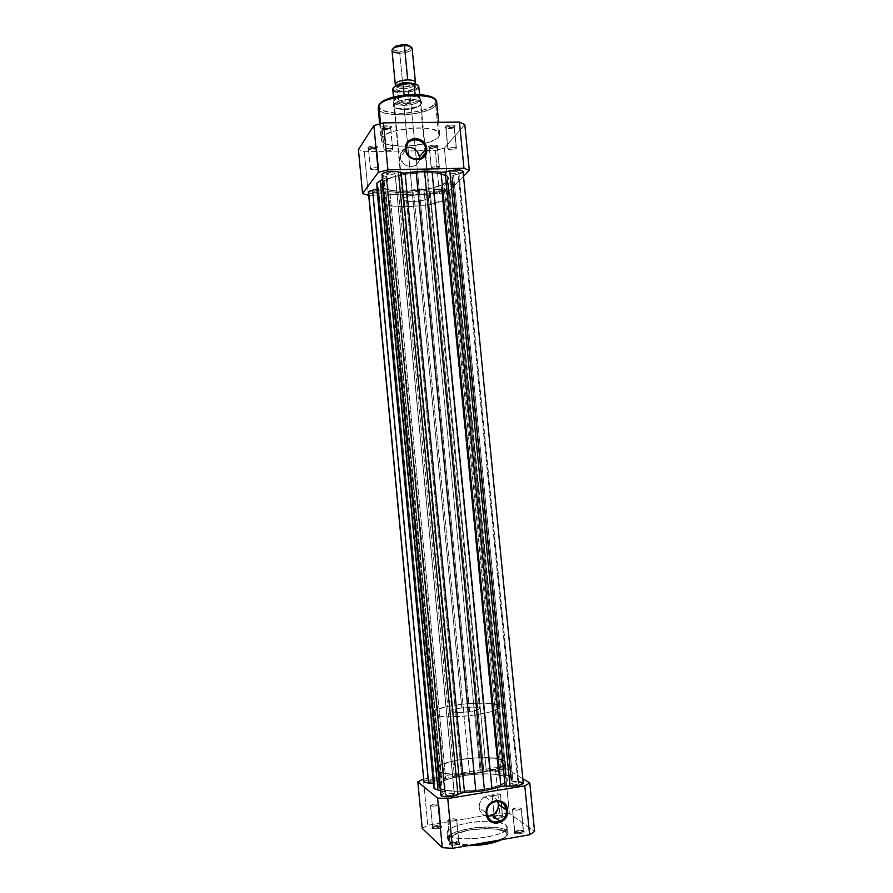 <?xml version="1.0" encoding="UTF-8"?>
<svg xmlns="http://www.w3.org/2000/svg" width="893" height="893" viewBox="0 0 893 893"><rect width="100%" height="100%" fill="white"/><g stroke="black" fill="none" stroke-linecap="round" stroke-linejoin="round"><path stroke-width="0.67" stroke-dasharray="4.46 3.35" d="M458.745 841.999L458.924 842.378C456.58 844.097 453.644 844.477 450.117 843.505L449.335 844.577C453.566 845.738 457.093 845.28 459.906 843.215L458.745 841.999L456.747 819.528C454.57 821.18 451.635 821.582 447.951 820.712L450.117 843.505C453.811 844.465 456.747 844.064 458.924 842.3L458.745 841.999C455.039 841.05 452.115 841.452 449.949 843.215L447.784 820.433C449.949 818.769 452.885 818.379 456.58 819.238L458.745 841.999L459.694 842.758L453.064 842.322L449.157 844.298L451.021 845.169L454.961 845.169L459.236 843.974L459.694 842.758C455.039 841.619 451.523 842.132 449.157 844.309L449.972 843.293C451.936 841.485 454.872 841.05 458.745 841.999M440.874 825.947L441.019 826.271C438.764 827.844 435.974 828.202 432.647 827.353L431.911 828.358C435.896 829.385 439.244 828.95 441.957 827.063L440.874 825.947L438.976 804.615C436.867 806.133 434.076 806.513 430.616 805.743L432.647 827.353C436.13 828.202 438.921 827.822 441.019 826.204L440.874 825.947C437.391 825.099 434.601 825.489 432.513 827.097L430.471 805.508C432.569 803.99 435.349 803.611 438.831 804.381L440.874 825.947L441.778 826.672L435.527 826.304L431.754 828.101L437.179 828.871L440.695 828.045L441.778 826.672C437.403 825.657 434.065 826.148 431.754 828.135L432.525 827.164C434.444 825.512 437.224 825.11 440.874 825.947M523.265 830.691L523.51 831.115C521.333 832.722 518.453 833.069 514.893 832.164L514.134 833.202C518.42 834.296 521.869 833.883 524.481 831.952L523.265 830.691L521.311 808.611C519.291 810.163 516.411 810.531 512.694 809.705L514.893 832.164C518.621 833.069 521.501 832.689 523.51 831.048L523.265 830.691C519.525 829.798 516.656 830.166 514.658 831.818L512.459 809.382C514.468 807.841 517.337 807.473 521.066 808.288L523.265 830.691L524.191 831.439L517.46 831.048L513.899 832.935L516.824 833.861L520.898 833.604L523.957 832.6L524.191 831.439C519.503 830.367 516.065 830.847 513.877 832.879L514.669 831.885C516.489 830.2 519.358 829.798 523.265 830.691M502.357 815.443L502.569 815.8C500.46 817.274 497.725 817.608 494.365 816.805L493.65 817.798L497.077 818.39L500.917 817.943L503.473 816.66L502.357 815.443L500.493 794.469C498.54 795.886 495.805 796.232 492.3 795.507L494.365 816.805C497.881 817.608 500.616 817.251 502.569 815.744L502.357 815.443C498.841 814.639 496.117 814.996 494.175 816.515L492.11 795.228C494.052 793.81 496.787 793.464 500.292 794.178L502.357 815.443L503.239 816.157L496.91 815.834L493.974 816.738L493.65 817.798L494.186 816.57C495.961 815.019 498.685 814.65 502.357 815.443M496.061 818.368C500.102 818.368 502.58 817.776 503.496 816.593L503.239 816.157C500.415 815.242 497.312 815.443 493.929 816.771M448.699 840.76L447.605 838.806C446.857 834.654 456.144 830.925 475.489 827.621C493.896 826.684 504.232 827.699 506.487 830.68L505.46 832.109C502.592 828.648 490.659 827.945 469.64 829.999C451.59 834.709 445.049 838.639 449.994 841.798L448.699 840.76L448.141 834.91L447.047 832.979C445.83 826.985 471.314 820.31 490.324 821.381L500.259 822.62L505.918 824.898L506.487 830.68C497.278 822.442 445.495 829.497 447.605 838.806L448.699 840.76C452.539 843.773 460.665 845.091 473.1 844.711C458.064 844.611 449.927 843.293 448.699 840.76L449.994 841.798L448.933 839.509L450.351 837.02L457.718 833.035L469.64 829.999L483.381 828.581L495.928 829.095L504.445 831.45L506.699 833.56L506.844 835.145L504.969 837.679L501.788 839.654C507.291 836.172 508.519 833.649 505.46 832.109L506.487 830.68L505.918 824.898L504.858 824.239L498.194 822.196L485.759 821.303L471.448 822.397L460.766 824.54L452.461 827.51L447.259 831.729L447.125 833.381L448.141 834.91L455.519 837.813L465.432 838.817L477.253 838.438L489.085 836.708L498.997 833.939L506.364 829.709L507.436 827.175L505.918 824.898L507.436 827.164C510.283 836.317 455.631 843.528 448.141 834.91L448.699 840.76M487.902 816.336L484.285 815.409L480.289 811.413L479.173 807.618L480.255 801.668L482.644 798.398L487.812 795.797L493.316 796.623L497.189 800.441C494.142 795.83 490.045 794.603 484.91 796.779C480.88 799.19 478.972 802.807 479.173 807.618L486.819 813.389L479.173 807.618C479.887 812.329 482.41 815.197 486.741 816.213L487.522 816.314M439.233 787.816L437.637 771.016L436.454 769.286C434.311 760.858 493.483 753.279 503.953 760.523L505.572 777.055C495.035 769.286 435.84 776.999 438.039 785.963L439.233 787.816L438.039 785.516L438.921 783.853L446.433 779.656L456.814 776.765L469.45 774.744L482.533 773.863L494.231 774.242L502.859 775.85L507.057 778.484L507.235 780.08L506.074 781.777L499.879 785.237L489.319 788.318L479.508 790.059L455.821 791.332L445.339 790.16L439.233 787.816C447.516 796.221 510.495 788.251 507.313 779.288L505.572 777.055L503.953 760.523L495.146 758.202L474.484 757.956L455.263 760.523L441.019 764.866L437.347 767.288L436.521 769.621L440.059 772.233L448.498 773.874L470.901 773.695L484.519 771.842L495.939 769.052L504.433 764.966L505.684 762.6L503.953 760.523L505.684 762.622C508.809 771.039 445.864 778.886 437.637 771.016L381.869 182.987L381.088 185.197C380.708 195.21 438.854 191.805 447.371 181.424L505.572 777.055C495.035 769.286 435.84 776.999 438.039 785.963L439.233 787.816L441.667 789.111L450.117 790.908L462.228 791.41L476.047 790.495L489.319 788.318L499.879 785.237L506.074 781.777L507.235 780.08L507.057 778.484L502.859 775.85L491.53 774.019L479.318 773.963L466.168 775.146L451.244 778.127L442.582 781.297L438.318 784.69L438.106 786.32L439.233 787.816C447.516 796.221 510.495 788.251 507.313 779.288L505.572 777.055L447.371 181.424L441.544 185.018L431.844 188.144L410.088 191.214L397.954 191.191L388.209 189.829L382.338 187.284L381.077 184.795L383.945 181.112L391.67 177.528L400.008 175.251L413.102 173.186L426.486 172.528L437.961 173.365L446.902 176.278L448.587 178.723L447.371 181.424L448.587 178.7C449.815 168.498 388.154 172.382 381.869 182.987L439.233 787.816M422.21 828.38L427.769 825.266L499.779 813.021L509.378 813.501L534.572 831.428L509.378 813.501L504.925 767.935L522.829 778.741L504.925 767.935L500.247 767.734L495.358 767.656L499.779 813.021L427.769 825.266L423.427 779.131L427.769 825.266L422.21 828.38M423.695 779.087L495.358 767.656L423.695 779.087M467.597 845.682L457.093 844.666L449.994 841.798C451.077 843.729 456.948 845.024 467.597 845.682M498.629 840.213C504.98 837.868 508.106 835.457 508.005 832.99L506.487 830.68L508.005 832.99C508.697 834.988 505.572 837.388 498.629 840.213M430.616 805.743L433.63 804.124L438.965 804.571L434.991 806.111L430.616 805.743M447.951 820.712L453.488 821.013L456.736 819.461L451.914 818.825L448.866 819.517L447.951 820.712M492.3 795.507L497.591 795.73L500.471 794.368L495.816 793.855L493.014 794.48L492.3 795.507M512.694 809.705L512.917 808.801L516.299 807.897L520.195 807.964L521.3 808.712L517.471 810.096L512.694 809.705M494.186 816.57L493.65 817.798M504.925 767.935L509.378 813.501L499.779 813.021L495.358 767.656L504.925 767.935M436.621 780.259C433.094 779.567 430.259 779.935 428.104 781.375L372.481 192.051C374.814 193.167 377.594 193.011 380.842 191.571L436.621 780.259L431.341 780.058L428.115 781.408L431.855 781.989L436.733 780.638L380.842 191.571L375.819 192.821L372.481 192.006L376.779 190.577L380.943 191.303C378.599 190.187 375.808 190.343 372.571 191.783L428.249 781.598C431.777 782.29 434.612 781.922 436.777 780.482L436.621 780.259M498.06 770.413C494.488 769.755 491.708 770.112 489.71 771.452L433.328 190.533C435.505 191.582 438.229 191.415 441.51 190.008L498.06 770.413L493.505 770.134L489.744 771.541L494.476 771.999L498.249 770.771L441.51 190.008L436.409 191.247L433.339 190.443L437.771 189.026L441.655 189.696C439.468 188.646 436.744 188.814 433.462 190.22L489.911 771.708C493.472 772.367 496.251 772.021 498.261 770.67L498.06 770.413M518.688 783.217C514.904 782.491 511.979 782.86 509.914 784.322L450.072 172.807C452.327 173.968 455.196 173.789 458.667 172.26L518.688 783.217L513.843 782.893L509.925 784.221L514.122 785.036L518.922 783.619L458.667 172.26L454.102 173.566L450.105 172.918L453.945 171.222L458.835 171.891C456.557 170.73 453.7 170.909 450.228 172.449L510.149 784.623C513.933 785.36 516.857 785.003 518.933 783.529L518.688 783.217M454.236 793.788C450.485 793.006 447.493 793.408 445.272 794.982L386.256 174.146C388.678 175.385 391.603 175.218 395.041 173.644L454.236 793.788L448.61 793.553L445.283 795.038L449.291 795.685L454.381 794.212L395.041 173.644L389.716 175.006L386.256 174.079L390.821 172.516L395.152 173.331C392.708 172.092 389.783 172.26 386.356 173.834L445.44 795.239C449.179 796.02 452.171 795.63 454.403 794.056L454.236 793.788M381.97 174.515L383.644 175.72L442.359 794.033L440.885 795.429M368.452 192.553L368.418 192.397C370.26 194.161 374.658 194.361 381.612 193L437.135 778.83L443.743 778.886L461.547 774.644L482.421 772.691L488.304 770.157L492.858 769.275L499.232 769.119L502.346 770.19L498.506 773.159L499.533 773.55L442.303 186.358L441.51 186.804L498.651 773.305L510.483 776.263L511.644 779.422L511.042 780.995L512.973 781.52L453.555 175.207L451.936 175.91L511.22 781.185L518.755 781.721M424.119 781.364L428.629 779.544L437.135 778.83C429.879 778.886 425.481 779.89 423.952 781.821L423.952 781.676M433.708 786.42L434.858 783.708L433.406 783.261L434.869 783.764L433.708 786.443M523.153 782.871L523.265 783.15C523.008 782.279 521.188 781.788 517.817 781.688L458.131 174.068L459.024 173.845M440.896 795.496L445.529 792.18L440.45 790.818L444.535 791.644L386.2 177.841L382.45 179.526L387.049 177.138L386.513 176.702L387.037 177.238L386.2 177.841L444.535 791.644L445.529 792.124L386.513 176.702L383.644 175.72L386.513 176.702L445.071 792.616L442.359 794.033L383.644 175.72L381.97 174.448M376.857 185.532L378.476 188.222L377.181 188.992L378.487 188.166L434.779 783.976L378.353 187.954L376.846 185.275M368.664 192.855L375.719 193.881L387.908 191.638L405.768 192.676L425.615 190.656L433.607 192.308L441.544 191.537L445.652 189.405L441.51 186.804L452.226 181.301L452.182 175.72L458.131 174.068L453.555 175.207L512.973 781.52L517.817 781.688L458.131 174.068C461.335 173.298 462.965 172.416 463.043 171.434L462.998 171.757M381.612 193L437.135 778.83L441.644 778.986L385.888 191.939L381.612 193M389.828 191.694L385.888 191.939L441.644 778.986L445.663 778.484L389.828 191.694L398.624 192.419L454.392 776.196L445.663 778.484L389.828 191.694M398.624 192.419L454.392 776.196L461.547 774.644L405.768 192.676L398.624 192.419M405.768 192.676L461.547 774.644L469.618 773.751L413.66 192.028L405.768 192.676M469.618 773.751L413.66 192.028L424.052 190.801L480.322 772.936L469.618 773.751M427.658 190.856L424.052 190.801L480.322 772.936L483.939 772.211L427.658 190.856L483.939 772.211L486.328 770.96L430.192 191.727L427.658 190.856M486.328 770.96L430.192 191.727C433.596 193.379 446.254 191.37 445.663 189.283L444.323 188.311L501.207 771.418L502.368 770.302C502.569 768.304 489.453 768.851 486.328 770.96M444.323 188.311L501.207 771.418L498.852 772.691L441.823 187.418L444.323 188.311M498.651 773.305L441.51 186.804L498.651 773.305M499.533 773.55L442.303 186.358L448.476 183.534L506.286 774.945L499.533 773.55M448.476 183.534L506.286 774.945L510.483 776.263L452.226 181.301L448.476 183.534M452.226 181.301L510.483 776.263L511.421 778.127L452.74 179.125L452.226 181.301M511.421 778.127L452.807 178.22L451.891 176.356L511.086 780.783L511.421 778.127M511.22 781.185L451.936 175.91L511.22 781.185M445.92 127.52C450.161 125.712 452.918 125.679 454.18 127.431L454.917 126.572C456.982 124.428 446.533 124.54 445.004 126.683L445.92 127.52L447.985 148.684C451.367 147.099 454.18 146.921 456.412 148.16L454.336 127.007C452.092 125.69 449.291 125.857 445.92 127.52L445.763 127.922C447.996 129.251 450.798 129.083 454.18 127.431L456.256 148.551C452.863 150.136 450.05 150.303 447.828 149.075L445.92 127.52L444.837 127.007L446.801 128.179L450.585 128.134L454.001 127.208L455.084 125.935L453.153 125.065L448.364 125.277L445.004 126.683L446.12 128.045L454.917 126.572L454.18 127.431L446.846 128.659L445.92 127.52M382.115 128.257C386.178 126.415 389.013 126.393 390.609 128.157L391.38 127.286C393.132 125.12 382.371 125.243 381.177 127.409L382.115 128.257L384.146 149.734C387.495 148.093 390.364 147.937 392.764 149.265L390.721 127.811C388.31 126.393 385.441 126.538 382.115 128.257L382.014 128.592C384.403 130.01 387.272 129.865 390.609 128.157L392.652 149.589C389.303 151.218 386.435 151.375 384.046 150.057L382.115 128.257L381.054 127.732L382.505 128.771L386.156 128.983L389.873 128.235L391.502 126.962L389.303 125.768L385.385 125.813L381.49 127.074L382.416 128.748L390.353 128.034L391.38 127.286L390.609 128.157L383.142 129.373L382.115 128.257M368.563 148.461C372.37 146.787 375.071 146.742 376.667 148.327L377.393 147.501C378.989 145.548 368.742 145.704 367.67 147.658L368.563 148.461L370.495 168.877C373.654 167.382 376.388 167.237 378.688 168.431L376.757 148.026C374.446 146.753 371.711 146.898 368.563 148.461L368.474 148.751C370.774 150.024 373.497 149.89 376.667 148.327L378.599 168.71C375.428 170.195 372.694 170.34 370.405 169.145L368.563 148.461L367.57 147.948L368.988 148.874L372.481 149.042L375.998 148.361L377.505 147.211L375.361 146.139L371.633 146.206L367.961 147.356L368.72 148.807L377.393 147.501L376.667 148.327L369.434 149.421L368.563 148.461M429.399 147.49C433.373 145.838 435.996 145.793 437.28 147.356L437.983 146.541C439.869 144.61 429.89 144.766 428.528 146.698L429.399 147.49L431.352 167.627C434.545 166.176 437.224 166.009 439.378 167.125L437.414 147.01C435.259 145.805 432.58 145.961 429.399 147.49L429.265 147.836C431.408 149.031 434.076 148.874 437.28 147.356L439.233 167.46C436.03 168.911 433.362 169.067 431.219 167.951L429.399 147.49L428.383 146.988L429.6 147.903L432.96 148.071L437.146 147.122L438.117 145.972L435.427 145.124L431.676 145.414L428.528 146.698L429.466 147.87L437.983 146.541L437.28 147.356L430.18 148.461L429.399 147.49M394.304 105.061C397.608 99.123 425.47 98.989 420.469 104.894L421.195 104.068C426.53 97.772 396.905 97.906 393.411 104.235L394.304 105.061L403.245 198.391C406.058 194.373 430.303 192.843 429.89 196.694L420.871 103.633C421.172 98.632 397.005 99.916 394.304 105.061L393.969 106.222C393.813 111.201 417.422 109.995 420.469 104.894L429.455 197.677C426.285 201.673 402.598 203.124 402.877 199.295L394.304 105.061L393.411 104.235L393.054 105.184L393.969 106.914L396.905 108.22L406.761 108.857L416.942 106.758L420.246 105.017L421.619 103.119L420.815 101.367L417.946 100.027L407.945 99.335L399.83 100.73L393.411 104.235C392.44 105.932 393.579 107.249 396.827 108.198C404.239 109.627 411.439 108.935 418.437 106.111L421.195 104.068L417.868 106.825C411.282 109.471 404.496 110.118 397.519 108.779C394.46 107.897 393.389 106.658 394.304 105.061M433.92 98.665L435.181 100.329L435.058 103.052L431.252 106.736L421.686 110.665L408.905 113.043L395.778 113.366L385.207 111.547L379.67 107.953L379.871 104.325L379.212 104.548L379.871 104.325C375.797 108.823 382.796 111.882 400.879 113.5C421.262 111.58 432.458 108.399 434.478 103.99L435.717 105.128C434.188 108.89 424.577 112.094 406.895 114.739C387.852 114.951 378.275 112.663 378.174 107.897C377.996 118.669 428.651 116.146 435.717 105.128L438.82 136.908C436.521 139.509 431.832 141.719 424.778 143.572C406.884 148.405 381.188 146.396 381.211 139.9L381.891 137.689L380.552 123.614L381.657 141.161L384.37 143.371L391.301 145.447L406.482 146.206L422.925 144.019L435.427 139.565L437.938 137.812L439.769 135.122L438.296 131.818L432.502 129.306L423.204 127.989L414.787 127.956L395.019 130.925L386.546 134.084L381.891 137.689C387.372 127.275 440.718 124.194 439.825 134.263L438.82 136.908L435.717 105.128L436.699 102.26M406.226 147.792L400.745 153.462L400.377 157.168L406.237 149.577L400.377 157.168C400.879 167.292 416.428 170.217 419.04 160.729L419.453 158.909L418.382 162.225L416.015 164.948L412.722 166.466L407.152 166.02L403.848 163.977L400.745 159.054L400.388 155.27L402.531 150.258L406.226 147.792M447.371 181.424L448.911 197.141C440.338 207.053 382.171 210.581 382.584 201.048L383.376 198.938L381.869 182.987L381.088 185.197C380.708 195.21 438.854 191.805 447.371 181.424L441.544 185.018L431.844 188.144L419.732 190.343L406.929 191.336L395.231 190.979L386.334 189.294L382.338 187.284L381.177 185.666L381.311 183.902L385.452 180.185L394.248 176.714L406.382 174.057L416.518 172.885L429.611 172.595L437.961 173.365L446.902 176.278L448.587 178.723L447.371 181.424L448.587 178.7C449.815 168.498 388.154 172.382 381.869 182.987L383.376 198.938L382.684 201.494L386.2 204.352L391.815 205.848L408.402 206.774L430.471 204.24L444.937 199.753L448.911 197.141L450.139 194.574L448.465 192.252L441.868 189.93L431.185 188.836L421.474 188.948L398.579 192.185L388.779 195.388L383.376 198.938C389.716 188.825 451.423 184.84 450.139 194.54L448.911 197.141L447.371 181.424M368.697 195.366L439.479 193.491L448.576 191.303L463.512 176.222L448.576 191.303L444.357 148.126L435.304 150.493L364.311 151.676L358.428 149.511L364.311 151.676L435.304 150.493L439.479 193.491L368.697 195.366M464.795 124.573L444.357 148.126L464.795 124.573M368.429 195.377L364.311 151.676L368.429 195.377M380.105 103.979L380.608 103.376M416.808 94.412L419.409 94.546M429.455 197.677L423.271 200.3L415.736 201.45L406.449 201.193L403.714 200.322L402.877 199.094L407.23 196.326L419.699 194.406L428.037 195.232L429.767 196.326L429.455 197.677M439.233 167.46L434.244 168.721L431.23 167.851L435.561 166.388L438.374 166.511L439.233 167.46M456.256 148.551L455.397 147.49L452.461 147.345L447.839 148.941L451.791 149.89L456.256 148.551M378.599 168.71L378.029 167.884L374.602 167.627L370.405 169.112L374.491 169.949L378.599 168.71M392.652 149.589L387.45 150.984L384.046 149.991L389.37 148.327L392.105 148.673L392.652 149.589M435.717 105.128L434.478 103.99C435.873 102.494 435.739 100.764 434.054 98.777M439.479 193.491L435.304 150.493L444.357 148.126L448.576 191.303L439.479 193.491M408.882 45.989C414.441 49.416 411.394 51.816 399.763 53.2L403.022 87.056C408.592 86.878 412.544 85.795 414.865 83.808C412.544 85.795 408.592 86.878 403.022 87.056L399.763 53.2C407.175 52.832 411.293 51.214 412.131 48.367M403.145 87.134L403.547 88.608C409.653 88.295 413.213 87.056 414.207 84.868C414.017 83.362 411.818 82.558 407.599 82.457L407.989 83.931L407.599 82.457C411.818 82.558 414.017 83.362 414.207 84.868C413.213 87.056 409.653 88.295 403.547 88.608L403.145 87.134L414.207 84.701L408.001 83.942C400.164 85.058 396.47 85.862 396.905 86.364L403.145 87.134M396.894 86.197C397.117 87.704 399.327 88.507 403.547 88.608C399.327 88.507 397.117 87.704 396.894 86.197M410.121 46.202L410.4 48.088L408.972 49.361L404.953 50.823L399.941 51.359C395.152 51.158 392.965 50.097 393.355 48.155L394.561 50.354L399.941 51.359L399.763 53.2L399.941 51.359C407.286 50.879 410.769 49.26 410.389 46.514M408.134 84.02C395.487 83.897 390.777 91.399 403.413 91.153L403.547 88.608L403.413 91.153L398.378 90.573L395.8 88.999L395.923 87.637L398.87 85.639L408.134 84.02L413.202 84.623L415.725 86.23L415.535 87.592L412.555 89.568L403.413 91.153C415.725 91.309 420.927 83.864 408.134 84.02M392.775 89.322C392.998 90.662 394.628 91.644 397.675 92.247L399.316 103.543C395.923 102.985 394.103 102.003 393.858 100.608C394.193 98.185 397.876 96.399 404.897 95.227L410.222 96.176C400.243 96.734 394.695 98.699 393.579 102.092C394.204 104.213 397.642 105.318 403.893 105.407L461.815 707.836C455.497 708.83 452.182 709.924 451.858 711.152C453.499 712.77 459.415 712.982 469.606 711.788L478.894 709.288L478.871 707.87L474.44 707.122L459.326 708.249L453.611 709.756L451.903 711.297L456.736 712.514L469.606 711.788L410.222 96.176C415.446 96.232 418.75 97.069 420.145 98.677C420.536 102.405 415.122 104.648 403.893 105.407C396.592 105.24 393.21 103.834 393.735 101.222C396.057 98.241 401.56 96.556 410.222 96.176L414.586 95.194C417.913 95.763 419.688 96.734 419.911 98.096C419.531 100.541 415.837 102.338 408.838 103.488C416.931 102.081 420.514 100.016 419.598 97.304L414.586 95.194L415.089 94.58L408.001 94.602L415.066 94.345L413.66 95.607L410.222 96.176L469.606 711.788C475.902 710.783 479.195 709.689 479.474 708.484C477.777 706.865 471.895 706.653 461.815 707.836L403.893 105.407C413.783 104.861 419.308 102.896 420.469 99.503C419.889 97.404 416.473 96.299 410.222 96.176L404.306 94.971L414.988 95.049L404.897 95.227C398.937 96.165 395.309 97.683 394.014 99.759C393.4 101.568 395.164 102.829 399.316 103.543L409.318 103.208L403.893 105.407L399.316 103.543L403.893 105.407L409.318 103.208L398.68 102.74L409.463 102.684L398.68 102.74L397.731 92.079L407.152 91.722L413.984 90.115L417.891 87.592L418.248 86.253L417.455 85.047M475.679 714.858L481.238 772.412C496.999 769.621 505.148 766.35 505.684 762.622C505.706 757.621 481.974 756.047 461.402 759.418L456.189 704.99C476.728 701.92 500.337 702.679 500.214 706.642C499.6 709.6 491.418 712.346 475.679 714.858C454.448 718.106 430.683 717.146 431.152 713.284C432.045 710.203 440.394 707.435 456.189 704.99L461.402 759.418L449.681 761.841L441.019 764.866L436.744 768.092L436.911 770.346L441.745 772.746L451.244 774.097L474.395 773.338L495.939 769.052L503.351 765.792L505.684 762.6L502.748 759.932L492.646 757.934L477.755 757.766L461.402 759.418C445.596 762.109 437.28 765.39 436.454 769.286C436.085 774.153 459.995 775.972 481.238 772.412L475.679 714.858L461.882 716.376L445.774 716.8L436.342 715.918L431.207 713.552L431.453 712.335L434.244 710.37L447.17 706.542L465.945 703.851L484.642 703.104L497.345 704.577L499.98 706.05L499.678 707.859L490.38 711.922L475.679 714.858M404.328 83.417L402.43 83.708M394.114 86.967L393.255 88.318L393.556 89.601L396.079 91.119L408.369 92.046L409.463 102.684L408.458 92.213C415.055 91.008 418.516 89.211 418.817 86.811M413.749 83.585L412.733 83.406C421.239 86.208 419.375 88.976 407.152 91.722M392.005 50.298C392.496 52.095 395.074 53.067 399.763 53.2M403.022 87.056C398.334 86.967 395.755 86.085 395.275 84.422M418.828 86.934C418.359 89.289 414.91 91.041 408.458 92.213M408.369 92.046L407.509 91.745M393.679 87.458C392.451 89.534 394.193 90.963 398.892 91.756M398.535 91.767L397.731 92.079L398.535 91.767M458.924 842.378L459.906 843.215M441.019 826.271L441.957 827.063M523.51 831.115L524.481 831.952M502.569 815.8L503.496 816.593M447.047 832.979L447.605 838.806C449.492 839.04 444.379 840.96 454.983 834.084C468.892 827.342 501.442 827.275 505.661 832.053C507.537 833.649 508.318 833.962 508.005 832.99L507.436 827.164M521.311 808.611L523.51 831.048M500.493 794.469L501.241 802.16M501.687 806.725L502.569 815.744M456.747 819.528L458.924 842.3M438.976 804.615L441.019 826.204M382.584 201.048L431.152 713.284M450.139 194.54L500.214 706.642M430.471 805.508L432.513 827.097M447.784 820.433L449.949 843.215M492.11 795.228L494.175 816.515M512.459 809.382L514.658 831.818M484.91 796.779L492.657 802.305M514.669 831.885L513.877 832.879M432.525 827.164L431.754 828.135M449.972 843.293L449.157 844.309M428.104 781.375L372.481 192.051M489.71 771.452L433.328 190.533M509.914 784.322L450.072 172.807M445.272 794.982L386.256 174.146M378.487 188.166L434.869 783.764M502.368 770.302L445.663 189.283M498.484 773.092L441.388 187.061M511.656 778.93L452.807 178.22M511.03 780.951L451.813 176.189M387.049 177.138L445.529 792.124M454.403 794.056L395.152 173.331M518.933 783.529L458.835 171.891M498.261 770.67L441.655 189.696M436.777 780.482L380.943 191.303M400.745 153.462L406.605 145.805M392.764 149.265L390.721 127.811M378.688 168.431L376.757 148.026M456.412 148.16L454.336 127.007M439.378 167.125L437.414 147.01M379.692 123.848L381.211 139.9M429.89 196.694L420.871 103.633M402.877 199.295L393.969 106.222M438.653 122.308L439.825 134.263M431.219 167.951L429.265 147.836M447.828 149.075L445.763 127.922M370.405 169.145L368.474 148.751M384.046 150.057L382.014 128.592M419.04 160.729L421.139 158.206M417.868 106.825L418.437 106.111M397.519 108.779L396.827 108.198M436.644 147.814L437.224 147.088M430.18 148.461L429.466 147.87M375.942 148.852L376.533 148.138M369.434 149.421L368.72 148.807M389.75 128.771L390.353 128.034M383.142 129.373L382.416 128.748M453.421 127.956L454.012 127.208M446.846 128.659L446.12 128.045M420.469 99.503L479.474 708.484M419.911 98.096L419.565 94.524M419.598 97.304L420.145 98.677M393.735 101.222L394.014 99.759M393.858 100.608L393.512 97.024M393.579 102.092L451.858 711.152"/><path stroke-width="1.34" d="M493.65 817.798L496.061 818.368M486.819 813.389C487.667 826.896 508.195 823.335 506.398 810.063L507.525 810.118C509.49 824.552 487.154 828.447 486.227 813.735L486.819 813.389C486.607 808.466 488.549 804.783 492.657 802.305C499.913 799.827 504.489 802.405 506.398 810.063C506.599 815.22 504.489 818.993 500.091 821.381C493.025 823.469 488.594 820.801 486.819 813.389L486.227 813.735L486.618 809.248L490.067 803.488L495.805 800.575L501.899 801.501L506.298 805.921L507.537 812.362L505.204 818.658L502 821.705L495.905 823.413L491.898 822.375L487.466 817.943L486.227 813.735C484.33 799.202 506.655 795.507 507.525 810.118L498.394 804.392L506.398 810.063C505.583 796.634 485.078 800.028 486.819 813.389M487.522 816.314L492.188 815.465C496.519 813.132 498.584 809.438 498.394 804.392L497.557 801.177L498.394 804.392L498.037 808.411L494.956 813.59L491.652 815.7L487.902 816.336M442.292 847.658L422.21 828.38L442.292 847.658L437.592 798.096L417.835 781.866L422.21 828.38L417.835 781.866L437.592 798.096L447.761 798.554L452.505 848.35L442.292 847.658L452.505 848.35L529.616 834.743L452.505 848.35L447.761 798.554L524.805 785.851L447.761 798.554L437.592 798.096L442.292 847.658M534.572 831.428L529.616 834.743L524.805 785.851L529.795 782.949L534.572 831.428L529.795 782.949L522.829 778.741L529.795 782.949L524.805 785.851L529.616 834.743L534.572 831.428M423.427 779.131L417.835 781.866L423.427 779.131M501.788 839.654L486.562 844.175L467.597 845.682C481.439 845.638 492.836 843.628 501.788 839.654M473.1 844.711C482.867 844.209 491.373 842.713 498.629 840.213C491.373 842.702 482.856 844.209 473.1 844.711M493.929 816.771L493.427 817.519M523.265 783.15L518.688 785.449L509.992 786.141C517.438 786.119 521.869 785.126 523.265 783.161L463.009 171.277L460.989 170.183L456.557 169.882L443.017 172.327L424.543 171.043L403.435 173.197L395.789 171.367L388.198 171.657L383.867 172.818L381.97 174.515L440.885 795.429L381.97 174.448M423.952 781.81L368.586 191.895L372.638 190.131L428.618 783.083L424.208 782.246L433.161 783.25L428.618 783.083L372.638 190.131L376.946 189.048L433.406 783.261L377.181 188.992L370.015 190.946L368.418 192.397L423.952 781.821L368.418 192.397M376.846 185.275L433.708 786.443L376.857 183.098L434.154 788.631L437.994 790.059L380.251 180.821L376.857 183.098L382.45 179.526L380.251 180.821L437.994 790.059L440.45 790.818L434.154 788.631L433.708 786.42M518.755 781.721L523.153 782.871M463.043 171.434C461.313 169.603 456.892 169.413 449.771 170.853L509.992 786.141L502.904 786.063L484.497 790.651L462.786 792.638L451.758 796.489L444.089 796.757L440.896 795.496M459.024 173.845L462.998 171.757M449.771 170.853L509.992 786.141L505.114 785.963L445.149 172.003L449.771 170.853M441.053 172.26L445.149 172.003L505.114 785.963L500.928 786.487L441.053 172.26L432.033 171.378L491.987 788.965L500.928 786.487L441.053 172.26M432.033 171.378L491.987 788.965L484.497 790.651L424.543 171.043L432.033 171.378M424.543 171.043L484.497 790.651L475.891 791.611L416.138 171.724L424.543 171.043M475.891 791.611L416.138 171.724L405.087 173.041L464.494 792.471L475.891 791.611M401.214 172.963L405.087 173.041L464.494 792.471L460.598 793.263L401.214 172.963L460.598 793.263L457.93 794.703L398.39 171.958L401.214 172.963M398.39 171.958C391.96 170.697 386.557 171.344 382.171 173.923L441.198 795.931C446.098 797.449 451.679 797.036 457.93 794.703L398.39 171.958M425.682 149.254C424.945 136.596 404.562 136.852 406.237 149.577L405.589 149.321C403.77 135.479 425.95 135.2 426.754 148.975L425.682 149.254L419.476 156.822C417.678 149.6 413.269 146.586 406.226 147.792L410.892 147.457L414.464 148.852L417.355 151.475L419.476 156.822L425.682 149.254L425.247 153.239C422.59 162.917 406.75 159.914 406.237 149.577L406.605 145.805C409.128 135.903 425.18 138.862 425.682 149.254L426.754 148.975L426.754 151.073L425.548 154.969L421.195 159.01L415.145 159.735L409.429 156.889L405.991 151.419L405.589 147.211L407.967 141.652L413.113 138.638L417.243 138.571L421.206 140.123L425.548 144.878L426.754 148.975C428.629 162.738 406.427 163.196 405.589 149.321L406.237 149.577C407.007 162.314 427.401 161.912 425.682 149.254M379.692 123.848L378.174 107.897L378.855 105.095C384.671 93.218 436.878 90.16 436.699 102.26C437.514 91.332 384.213 94.234 378.833 105.497L380.552 123.614L378.833 105.497C379.726 101.78 389.08 98.442 406.895 95.506C426.597 95.105 436.532 97.359 436.699 102.26L435.717 105.128M378.319 172.327L362.558 193.547L368.697 195.366L362.558 193.547L378.319 172.327L373.888 125.567L383.465 122.877L459.426 122.095L464.795 124.573L469.316 170.373L463.969 168.252L387.93 169.849L378.319 172.327L387.93 169.849L463.969 168.252L459.426 122.095L383.465 122.877L387.93 169.849L383.465 122.877L373.888 125.567L358.428 149.511L373.888 125.567L378.319 172.327M463.512 176.222L469.316 170.373L463.512 176.222M358.428 149.511L362.558 193.547L358.428 149.511M380.608 103.376L386.044 99.726L394.873 96.712L405.712 94.837L416.808 94.412M419.409 94.546L428.327 95.986L433.92 98.665M419.453 158.909L419.476 156.822L419.453 158.909M434.054 98.777C429.332 94.837 418.75 93.665 402.285 95.261C388.645 98.074 381.255 100.976 380.105 103.979M469.316 170.373L464.795 124.573L459.426 122.095L463.969 168.252L469.316 170.373M415.435 82.491L412.131 48.367C411.673 46.581 409.094 45.621 404.417 45.465C396.95 45.844 392.82 47.452 392.005 50.298L395.275 84.422C396.112 81.788 400.265 80.258 407.733 79.857C413.972 80.136 416.339 81.453 414.865 83.808L415.435 82.491C414.977 80.839 412.41 79.968 407.733 79.857L404.417 45.465L407.733 79.857C398.267 80.638 394.382 82.558 396.09 85.616M397.698 84.935C399.874 83.406 403.167 82.569 407.599 82.457L398.378 84.467M399.763 53.2C391.781 52.508 390.107 50.555 394.739 47.351L404.417 45.465L408.882 45.989L407.833 45.108L403.971 44.65L404.417 45.465L403.971 44.65L402.263 44.706L395.99 46.112L393.355 48.155L395.61 46.28L403.971 44.65L410.121 46.202M410.389 46.514L407.833 45.108M402.43 83.708L397.396 85.081L394.114 86.967M417.455 85.047L413.749 83.585M413.571 83.518L404.328 83.417L413.972 83.741L415.066 94.345L414.062 83.909C417.143 84.556 418.728 85.561 418.828 86.934M397.675 92.247C394.527 91.622 392.898 90.606 392.775 89.2C393.177 86.878 396.626 85.114 403.089 83.92L404.127 94.613L408.001 94.602L404.127 94.613L403.089 83.92L404.328 83.417L403.089 83.92C396.481 85.159 393.043 86.956 392.775 89.322C393.132 86.576 396.726 84.645 403.58 83.507M419.565 94.524L418.817 86.811C418.616 85.494 417.031 84.534 414.062 83.909M403.502 83.54C398.501 84.355 395.219 85.661 393.679 87.458M413.102 83.429L413.972 83.741L413.102 83.429M492.188 815.465L500.091 821.381M501.241 802.16L501.687 806.725M436.699 102.26L438.653 122.308M421.139 158.206L425.247 153.239M393.512 97.024L392.775 89.322M394.739 47.351L395.61 46.28M418.817 86.811C418.549 85.237 416.819 84.143 413.626 83.529L413.593 83.529"/></g></svg>
